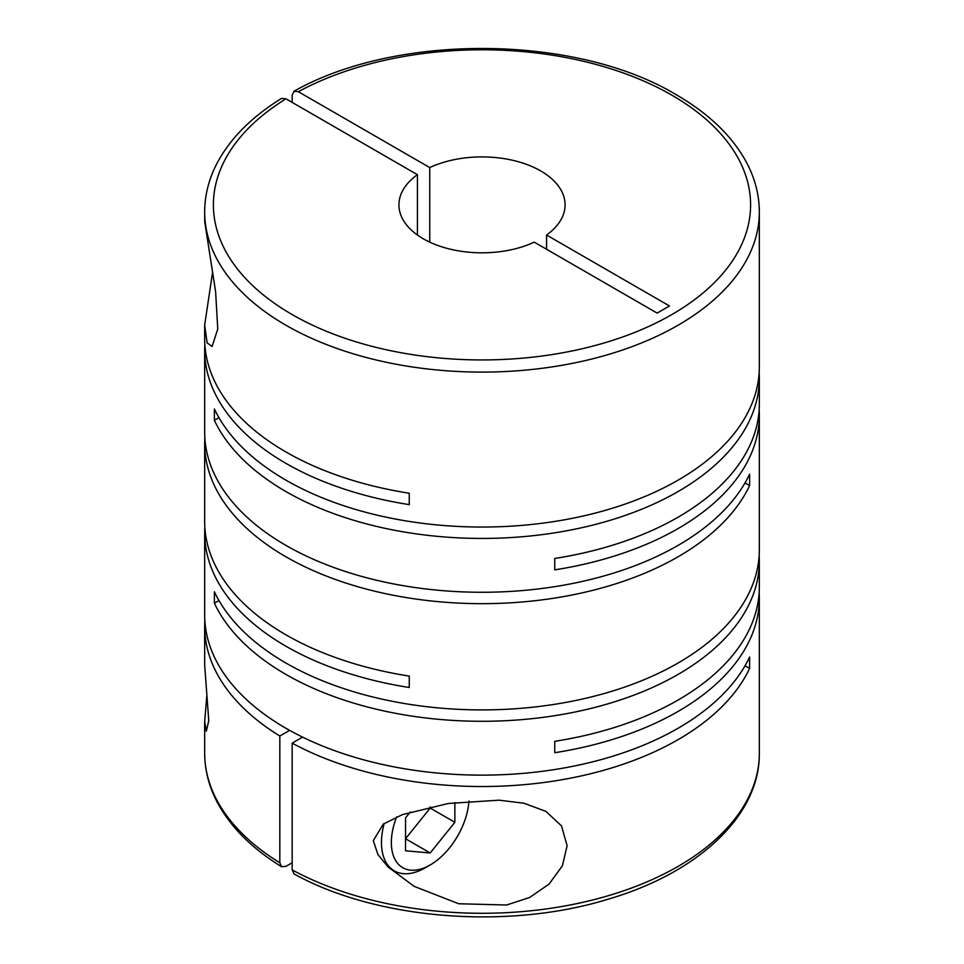 <?xml version="1.0" encoding="UTF-8"?>
<svg xmlns="http://www.w3.org/2000/svg" width="964" height="964" viewBox="0 0 964 964"><rect width="100%" height="100%" fill="white"/><g stroke="black" fill="none" stroke-linecap="round" stroke-linejoin="round"><path stroke-width="1.45" d="M206.85 695.55L204.669 721.614L206.356 731.146L208.754 720.723L204.669 665.076L204.669 626.407A277.331 160.12 0 0 0 279.825 736.014L279.825 862.768A277.331 160.12 180 0 1 204.669 753.161C204.717 770.14 208.971 786.636 217.442 802.626C230.661 827.148 252.026 848.501 281.56 866.708L279.825 862.768M212.49 272.848L204.669 325.085L204.669 338.726A277.331 160.12 0 0 0 285.898 451.947A277.331 160.12 0 0 0 409.254 493.243L409.254 504.63A277.331 160.12 0 0 1 285.898 463.347A277.331 160.12 0 0 1 204.669 350.125L204.669 432.161A277.331 160.12 0 0 0 285.898 545.371A277.331 160.12 0 0 0 749.618 474.155L749.618 485.555A277.331 160.12 0 0 1 285.898 556.77A277.331 160.12 0 0 1 204.669 443.548L204.669 521.596A277.331 160.12 0 0 0 285.898 634.806A277.331 160.12 0 0 0 409.254 676.101L409.254 687.501A277.331 160.12 0 0 1 285.898 646.205A277.331 160.12 0 0 1 204.669 532.984L204.669 615.02A277.331 160.12 0 0 0 285.898 728.242A277.331 160.12 0 0 0 749.618 657.014L749.618 668.414A277.331 160.12 0 0 1 292.164 743.136L302.588 737.111M759.15 372.622A277.331 160.12 0 0 1 759.331 378.322A277.331 160.12 0 0 1 588.124 526.248A277.331 160.12 0 0 1 285.898 491.544A277.331 160.12 0 0 1 214.382 420.328L214.382 408.929A277.331 160.12 0 0 0 285.898 480.144A277.331 160.12 0 0 0 588.124 514.86A277.331 160.12 0 0 0 759.331 366.935L759.331 211.984A277.331 160.12 180 0 1 588.124 359.909A277.331 160.12 180 0 1 285.898 325.205A277.331 160.12 180 0 1 204.669 211.984L204.73 221.816L215.623 291.755L217.756 329.001L212.14 346.474L207.127 342.883L204.669 325.085M218.973 600.536L214.382 603.187L214.382 591.788A277.331 160.12 0 0 0 285.898 663.015A277.331 160.12 0 0 0 588.124 697.719A277.331 160.12 0 0 0 759.331 549.793L759.331 415.351A277.331 160.12 0 0 0 759.15 409.652M759.331 378.322L759.331 403.952A277.331 160.12 0 0 1 554.746 558.469L554.746 569.857A277.331 160.12 0 0 0 759.331 415.351M204.85 344.425A277.331 160.12 0 0 0 204.669 350.125M204.85 437.849A277.331 160.12 0 0 0 204.669 443.548M373.309 840.656L377.912 854.55L388.131 866.998L414.159 886.362L458.731 903.75L506.618 905.003L529.549 897.532L549.082 884.072L562.386 865.805L567.109 845.729L561.494 825.871L545.925 811.387L524.079 803.265L499.051 800.168L448.248 803.494L402.265 814.676L383.238 824.16L373.309 840.656M214.382 603.187A277.331 160.12 0 0 0 285.898 674.402A277.331 160.12 0 0 0 588.124 709.106A277.331 160.12 0 0 0 759.331 561.181A277.331 160.12 0 0 0 759.15 555.493M759.331 561.181L759.331 586.823A277.331 160.12 0 0 1 554.746 741.328L554.746 752.715A277.331 160.12 0 0 0 759.331 598.21L759.331 753.161A277.331 160.12 180 0 1 592.149 900.111A277.331 160.12 180 0 1 292.164 869.889L292.164 743.136M759.331 598.21A277.331 160.12 0 0 0 759.15 592.511M292.164 102.377L292.164 95.255L294.032 91.231L298.334 91.701A268.607 155.083 180 0 1 671.932 95.207A268.607 155.083 180 0 1 671.932 314.517A268.607 155.083 180 0 1 292.068 314.517A268.607 155.083 180 0 1 285.995 98.822L417.424 174.701L417.424 235.023M429.751 242.145L429.751 167.579A83.073 47.959 180 0 1 540.744 170.953A83.073 47.959 180 0 1 565.073 204.862A83.073 47.959 180 0 1 546.576 235.023L546.576 249.266M292.164 862.768L285.995 866.323L281.56 866.708M468.95 800.988A54.948 31.716 -60 0 1 430.197 864.961L425.269 867.805A61.925 35.752 -60 0 1 394.312 870.866A61.925 35.752 -60 0 1 381.479 842.524A61.925 35.752 -60 0 1 384.178 823.485M430.197 864.961A54.948 31.716 -60 0 1 391.348 842.524A54.948 31.716 -60 0 1 396.638 816.882M745.027 665.763L749.618 668.414M204.85 620.72A277.331 160.12 0 0 0 204.669 626.407M289.634 730.351L279.825 736.014M204.85 527.284A277.331 160.12 0 0 0 204.669 532.984M745.027 482.904L749.618 485.555M214.382 420.328L218.973 417.677M410.278 811.989L405.531 817.894L405.531 850.778L430.197 852.983L405.531 838.74L430.197 808.061L430.197 806.844M430.197 852.983L454.863 822.292L454.863 802.542M430.197 808.061L454.863 822.292M417.424 174.701A83.073 47.959 180 0 0 398.927 204.862A83.073 47.959 180 0 0 446.224 248.146A83.073 47.959 180 0 0 534.249 242.145L657.135 313.095L669.474 305.974L546.576 235.023M429.751 167.579L298.334 91.701M204.669 211.984C204.717 194.921 209.007 178.364 217.551 162.301C230.782 137.876 252.11 116.584 281.56 98.424L285.995 98.822M292.164 869.889L294.032 873.914C376.394 919.704 507.895 930.164 608.151 899.183C698.382 872.83 760.054 815.327 759.331 753.161M759.331 211.984C759.283 194.993 755.029 178.509 746.558 162.518C732.363 136.261 708.95 113.68 676.294 94.773C576.472 34.475 397.035 32.848 294.032 91.231M394.312 870.866L388.902 867.757M204.669 721.614L204.669 753.161"/></g></svg>

